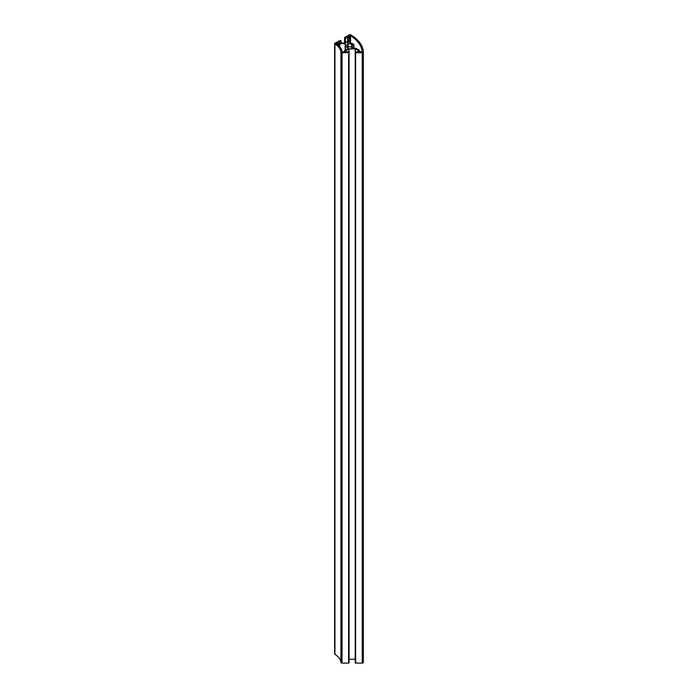 <?xml version="1.0" encoding="UTF-8"?>
<svg xmlns="http://www.w3.org/2000/svg" width="698" height="698" viewBox="0 0 698 698"><rect width="100%" height="100%" fill="white"/><g stroke="black" fill="none" stroke-linecap="round" stroke-linejoin="round"><path stroke-width="1.05" d="M352.804 43.922A1.64 0.951 180 0 1 353.441 44.149A1.64 0.951 180 0 1 353.921 44.82A1.64 0.951 180 0 1 353.685 45.309A4.109 2.373 180 0 1 353.685 45.387A4.109 2.373 180 0 1 351.801 47.377L351.46 47.743L352.202 48.171L355.989 48.302L359.322 50.221A41.042 23.697 180 0 1 359.531 51.652L362.149 51.626A43.651 25.207 0 0 0 350.553 35.746L349.48 35.738L348.66 36.793A41.042 23.697 180 0 1 350.099 37.736L350.274 40.589L347.36 42.447L348.145 43.163A4.109 2.373 180 0 1 352.481 43.704A4.109 2.373 180 0 1 352.804 43.922M338.233 42.875L337.143 42.848L336.314 43.904A23.619 13.637 180 0 1 342.064 51.582L342.805 52.053L344.69 51.626A26.236 15.147 0 0 0 344.515 50.727L348.302 48.293L348.049 47.586A4.109 2.373 180 0 1 345.466 45.387A4.109 2.373 180 0 1 345.868 44.358L345.196 43.738L339.237 43.573A26.236 15.147 0 0 0 338.233 42.875L338.233 45.353M351.722 44.524A2.618 1.509 0 0 0 351.426 44.314A2.618 1.509 0 0 0 348.066 44.149L347.203 44.742A2.618 1.509 0 0 0 346.958 45.387A2.618 1.509 0 0 0 348.476 46.757L349.794 46.888A2.618 1.509 0 0 0 352.193 45.387A2.618 1.509 0 0 0 352.185 45.248L352.621 44.89L351.722 44.524L351.722 46.251M350.815 34.9A1.126 0.646 0 0 0 349.227 34.9L344.585 37.579L345.431 38.434L347.648 37.151L349.209 37.971L349.026 40.51L344.681 43.023L340.284 43.119L338.87 42.342L341.095 40.938L340.196 40.423L334.953 43.145A1.126 0.646 0 0 0 334.621 43.599A1.126 0.646 0 0 0 334.927 44.044A22.423 12.948 180 0 1 340.929 52.141A1.126 0.646 0 0 0 342.055 52.751L349.079 52.533L349.079 51.8L345.789 51.713L345.833 50.588L349.061 48.869L355.212 48.869L358.449 50.588L358.344 51.8L355.203 51.8L355.657 52.751L362.253 52.751A1.126 0.646 0 0 0 363.379 52.106A1.126 0.646 0 0 0 363.379 52.08A44.855 25.896 0 0 0 350.832 34.909A1.126 0.646 0 0 0 350.815 34.9M349.079 659.217L355.203 659.217M348.625 662.882L349.079 662.882L349.079 52.533M334.621 43.599L334.621 653.947A1.126 0.646 0 0 0 334.927 654.392A22.423 12.948 180 0 1 340.929 662.489A1.126 0.646 0 0 0 342.055 663.1L348.625 663.1L348.625 52.751M355.657 52.751L355.657 663.1L362.253 663.1A1.126 0.646 0 0 0 363.379 662.454A1.126 0.646 0 0 0 363.379 662.437L363.379 52.123M355.203 52.533L355.203 662.882L355.657 662.882M344.533 37.919L344.533 43.049M345.431 38.434L345.431 42.587M341.095 40.938L341.095 43.11M345.789 50.649L345.789 51.713L345.789 50.649M345.833 50.588L345.833 51.774M348.956 48.895L348.956 51.8M349.061 48.869L349.061 51.8M355.326 48.895L355.326 51.8M358.449 50.588L358.449 51.774M358.493 50.649L358.493 51.713M347.203 44.742L347.203 46.024M348.066 44.149L348.066 46.618M350.274 40.589L350.274 43.049L350.274 40.589M350.553 35.746L350.553 43.075M362.253 52.751L362.253 663.1M347.648 37.151L347.648 41.304M347.857 37.151L347.857 41.182M349.166 37.91L349.166 38.791M334.927 44.044L334.927 654.392M340.929 52.141L340.929 662.489M342.055 52.751L342.055 663.1M355.212 48.869L355.212 51.8M348.049 47.586L348.049 48.441M345.196 43.738L345.196 50.081M339.821 43.738L339.821 46.967M339.237 43.573L339.237 46.304M337.143 42.848L337.143 44.48M336.349 43.311L336.349 43.922M351.801 47.377L351.801 48.11M349.48 35.738L349.48 37.317M348.686 36.191L348.686 36.802M350.047 40.894L350.047 43.032M347.36 42.447L347.36 43.058M363.379 52.106L363.379 662.454M345.466 45.387L345.466 49.933M353.921 44.82L353.921 48.171"/></g></svg>
